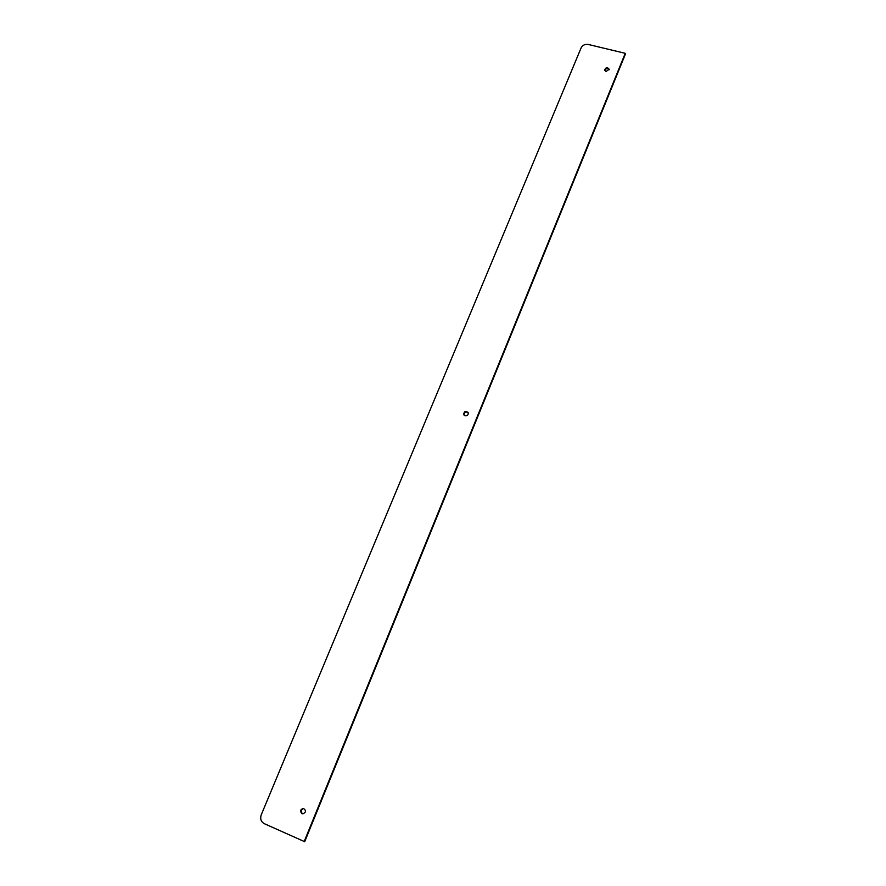 <?xml version="1.0" encoding="UTF-8"?>
<svg xmlns="http://www.w3.org/2000/svg" width="886" height="886" viewBox="0 0 886 886"><rect width="100%" height="100%" fill="white"/><g stroke="black" fill="none" stroke-linecap="round" stroke-linejoin="round"><path stroke-width="1.33" d="M581.127 47.866L261.237 814.821C259.986 818.786 260.982 821.732 264.249 823.659L304.695 841.7L625.339 54.279L625.239 53.326L588.304 44.466C585.015 43.979 582.623 45.12 581.127 47.866M303.643 808.453C300.764 809.715 300.398 811.476 302.569 813.725L303.045 813.869M468.207 412.71C465.571 411.292 464.175 412.079 464.02 415.058M609.158 69.717C607.453 68.056 605.991 68.3 604.784 70.448M302.004 813.68C299.789 811.222 300.243 809.472 303.366 808.409C306.357 810.502 306.157 812.318 302.757 813.869L302.004 813.68M465.05 415.778L463.843 414.792C463.821 411.458 465.228 410.661 468.074 412.422C468.572 414.77 467.564 415.899 465.05 415.778M606.124 71.511L604.651 69.994C605.825 67.247 607.331 67.004 609.169 69.23L606.124 71.511M304.12 841.7L625.239 53.326"/></g></svg>
